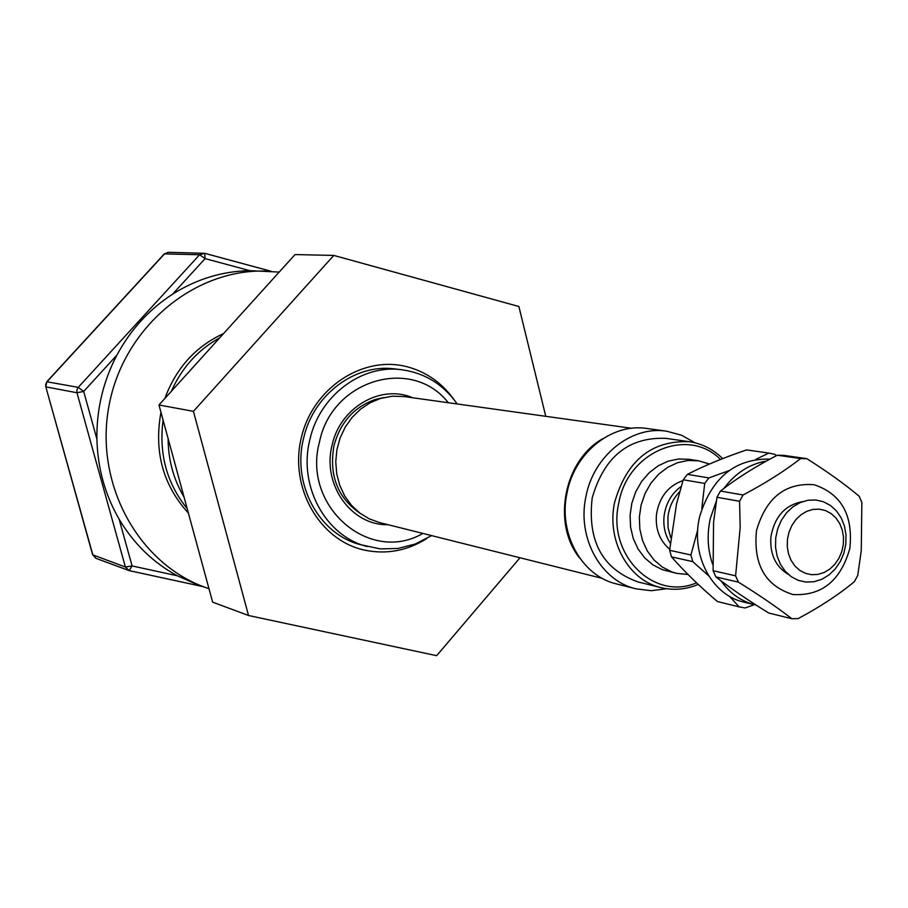 <?xml version="1.0" encoding="UTF-8"?>
<svg xmlns="http://www.w3.org/2000/svg" width="908" height="908" viewBox="0 0 908 908"><rect width="100%" height="100%" fill="white"/><g stroke="black" fill="none" stroke-linecap="round" stroke-linejoin="round"><path stroke-width="1.36" d="M788.348 574.423C775.511 566.637 769.7 554.073 770.915 536.73C774.615 516.618 785.136 504.927 802.502 501.67M775.727 537.956L777.691 528.842L781.334 520.352L786.464 512.906L792.832 506.891L800.096 502.612L807.882 500.274L815.815 499.99L823.477 501.761L830.491 505.495L836.518 511L841.262 517.991L844.474 526.118L846.018 534.982L845.813 544.142L843.884 553.154L840.297 561.553L835.246 568.941L828.981 574.957L821.808 579.281L814.067 581.71L806.156 582.096L798.472 580.439L791.39 576.796L785.272 571.336L780.437 564.345L777.135 556.173L775.534 547.218L775.727 537.956M787.429 539.477L788.995 532.202L791.901 525.437L795.987 519.501L801.06 514.7L806.849 511.272L813.057 509.399L819.379 509.161L825.497 510.568L831.092 513.542L835.905 517.935L839.696 523.507L842.272 530L843.498 537.082L843.339 544.403L841.795 551.599L838.924 558.318L834.895 564.22L829.889 569.021L824.158 572.471L817.983 574.401L811.673 574.707L805.532 573.368L799.891 570.451L795.022 566.104L791.174 560.52L788.553 553.994L787.281 546.866L787.429 539.477M708.705 575.865L692.781 561.632L690.909 554.981L697.73 529.841M754.344 604.66L745.139 607.963L739.157 606.896L729.465 596.272M701.805 508.559L704.71 483.408L683.236 479.764L676.551 503.838L669.639 550.305L690.909 554.981M692.781 561.632L671.489 556.865C684.008 571.189 699.308 586.08 717.399 601.527L739.157 606.896M671.489 556.865L669.639 550.305M716.185 501.534L710.396 518.218C706.81 534.188 707.559 549.556 712.644 564.345M721.077 580.927C729.884 593.344 741.132 601.3 754.832 604.773L756.035 605.057M769.905 459.096C735.23 458.472 711.849 477.495 699.773 516.175C690.148 554.198 711.543 595.183 743.992 602.152L754.832 604.773M849.843 548.455C840.695 580.723 821.751 596.091 793.013 594.536C765.353 585.921 753.175 564.628 756.477 530.635C765.989 497.845 785.193 482.534 814.079 484.713C841.364 493.85 853.293 515.097 849.843 548.455M735.594 575.82L740.179 527.525L739.577 501.284L716.98 497.278L713.563 522.338L713.098 570.712L735.594 575.82L738.431 582.141L715.913 576.943C730.6 588.35 748.215 600.381 768.758 613.036L791.833 618.711C777.191 607.361 759.394 595.171 738.431 582.141M777.316 455.214C755.422 466.564 736.467 478.505 720.453 491.058L743.096 494.974C765.376 483.215 784.546 471.082 800.606 458.563L777.316 455.214L783.479 455.328L806.849 458.676C827.483 471.763 844.928 484.282 859.161 496.233L861.862 502.487L861.261 550.623L857.742 575.479L854.349 581.688C838.799 594.581 820.038 606.907 798.053 618.643L791.833 618.711M715.913 576.943L713.098 570.712M709.523 464.022L698.627 460.821L688.105 460.481L677.629 462.671L667.652 467.325L658.629 474.226L650.979 483.079L645.055 493.487L641.116 504.984L639.357 517.027L639.845 529.103L642.569 540.635L647.381 551.111L654.078 560.054L662.341 567.08L671.784 571.892L676.744 573.368L688.014 574.48M698.627 460.821L689.047 459.334L678.582 458.994L668.152 461.173L658.221 465.793L649.254 472.648L641.638 481.444L635.748 491.773L631.832 503.191L630.084 515.165L630.572 527.151L633.285 538.614L638.086 549.022L644.748 557.921L652.965 564.912L662.363 569.679L676.744 573.368M592.186 497.97C587.238 541.145 602.526 569.134 638.074 581.96L661.035 587.624C628.359 580.416 606.294 540.419 614.637 502.328C626.724 460.401 651.649 440.198 689.41 441.719L665.995 438.36C628.688 436.85 604.081 456.724 592.186 497.97M695.04 442.809L681.511 435.216L666.665 431.209C631.332 425.466 593.435 455.782 585.91 496.699C576.921 537.752 600.733 580.87 636.009 588.838L651.286 590.699L666.676 588.713M666.665 431.209L646.859 428.474C611.89 422.799 574.423 452.683 567.001 493.021C558.136 533.507 581.71 576.058 616.623 583.957L636.009 588.838M457.201 403.958C443.263 384.334 424.694 372.916 401.495 369.704L394.742 368.909C354.994 363.416 313.169 394.821 303.578 438.36C291.797 484.327 319.105 534.415 360.555 544.698L380.225 548.886L397.976 548.466L415.308 543.994L431.606 535.618M208.988 588.713L196.207 584.139L177.412 575.797C153.191 562.699 133.76 543.813 119.107 519.138C105.056 494.803 97.655 468.119 96.906 439.086C96.498 409.36 103.16 381.36 116.905 355.107C130.627 329.638 149.184 309.322 172.599 294.169C196.696 278.994 222.437 271.163 249.825 270.663L279.199 272.071M206.173 587.737C137.8 563.72 93.728 482.613 109.221 404.616C124.09 326.494 195.345 267.815 267.724 271.163M426.544 538.705C406.943 550.895 386.206 554.674 364.312 550.078C319.355 540.317 289.175 487.46 301.308 437.724C312.772 387.818 363.223 354.801 407.579 366.889C426.454 372.053 441.821 382.836 453.682 399.202M219.759 337.787C198.012 349.773 181.872 367.626 171.317 391.337M163.088 420.109C158.741 453.886 166.777 483.385 187.184 508.605M206.559 352.372L190.044 370.634M168.116 438.575C168.196 459.868 173.507 479.356 184.029 497.039M383.448 397.636L375.56 399.406C354.279 406.773 340.432 422.152 334.019 445.533C328.764 475.44 337.708 498.208 360.862 513.837M631.616 428.281L403.992 396.546L392.256 396.206L380.6 398.419L370.146 402.766L360.544 409.156L352.145 417.351L345.244 427.089L340.103 438.008L336.902 449.71L335.756 461.797L336.72 473.806L339.74 485.326L344.7 495.938L351.43 505.257L359.681 512.963L369.147 518.797L379.499 522.554L602.424 578.419M670.706 537.581L668.027 527.469L667.947 516.743C669.196 506.959 673.066 498.651 679.536 491.818M670.149 543.007C665.087 535.073 663.067 526.061 664.1 515.982C665.848 503.361 671.5 493.555 681.045 486.552M682.952 480.593C668.14 485.837 659.31 497.141 656.461 514.473C655.247 529.148 659.662 540.725 669.695 549.226M603.128 438.519C563.97 459.959 551.565 523.712 579.837 558.261M520 557.762L436.646 655.69L248.531 615.51L193.427 411.335L333.792 255.42L518.877 306.495L545.765 416.307M248.531 615.51L212.642 602.152L158.968 404.979L193.427 411.335M158.968 404.979L295.032 254.569L333.792 255.42M188.41 513.134C162.963 485.144 153.815 451.537 160.966 412.311M164.847 398.487C176.084 368.103 195.663 346.459 223.584 333.554M164.132 254.319L168.173 252.311L164.212 253.99L46.796 381.746L78.247 387.364L83.695 391.439L96.906 439.086M46.785 382.03L45.82 386.876L45.763 384.129L47.046 381.701L164.518 253.899L199.601 254.751L205.117 258.61L204.663 253.298L199.601 254.751L78.247 387.364L76.919 389.884L76.964 392.733L83.695 391.439L116.905 355.107M45.729 386.524L92.639 554.811L125.383 567.012L132.08 565.934L177.412 575.797M92.73 554.493L95.851 558.295L92.877 555.004L45.82 386.876L76.964 392.733L125.383 567.012L129.186 570.633L132.08 565.934L119.107 519.138M716.98 497.278L720.453 491.058M800.606 458.563L806.849 458.676M739.577 501.284L743.096 494.974M766.295 461.071C749.543 464.011 735.469 473.068 724.039 488.232M755.831 459.38L768.804 453.081L746.626 449.903C724.119 457.519 704.37 465.668 687.401 474.362L708.921 477.926L729.022 470.616M768.804 453.081L774.762 454.306L776.363 455.702M683.236 479.764L687.401 474.362M704.71 483.408L708.921 477.926M720.521 459.482C688.014 426.431 627.451 451.605 618.757 503.146C606.726 554.482 653.681 601.482 696.561 582.811M401.495 369.704C361.566 364.187 319.525 395.774 309.889 439.563C298.04 485.803 325.473 536.174 367.116 546.503M448.28 402.721C412.209 356.254 332.033 379.351 319.525 441.81C301.751 506.289 369.522 564.663 422.867 533.427M412.584 397.738C380.77 383.959 340.125 407.454 332.135 445.011C321.784 484.27 351.248 525.709 387.909 524.665M249.825 270.663L205.117 258.61L172.599 294.169M204.799 253.355L271.333 271.344M203.199 586.659L129.186 570.633L95.851 558.295M203.165 586.647L129.276 570.644M661.035 587.624C673.577 590.597 685.994 589.53 698.263 584.411M168.173 252.311L204.663 253.298L271.424 271.356M722.689 458.619C713.234 449.29 702.145 443.66 689.41 441.719"/></g></svg>
